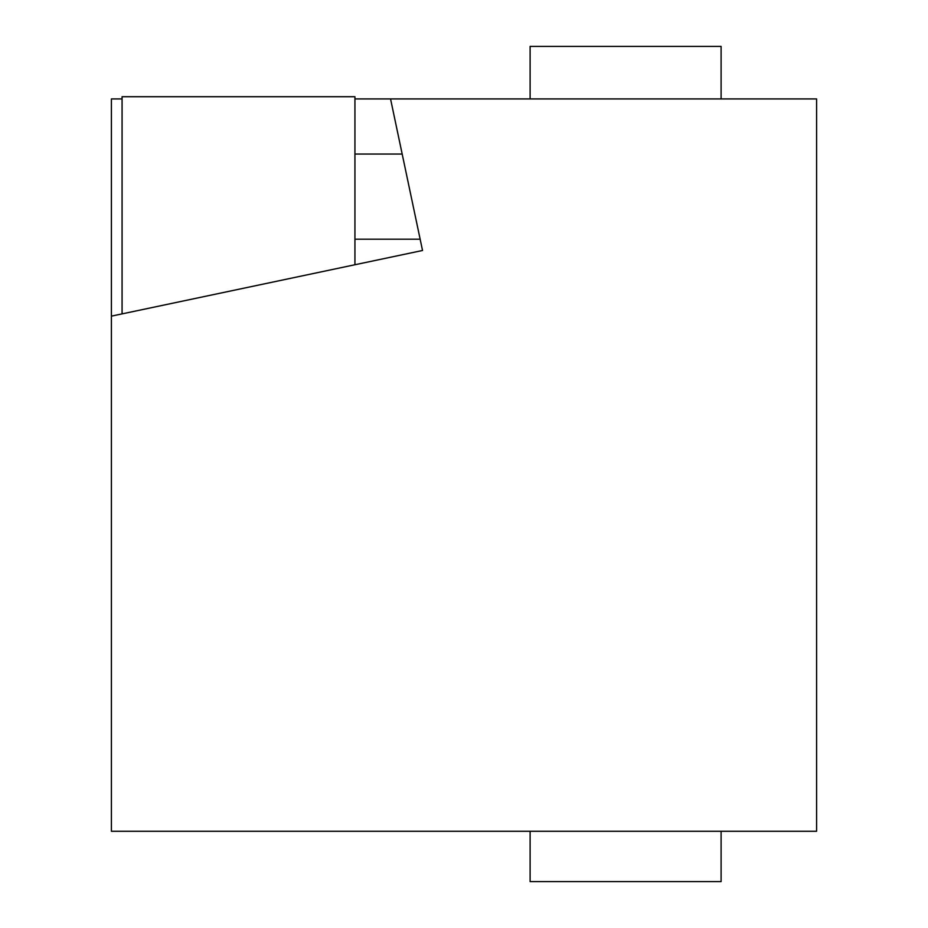 <?xml version="1.0" encoding="UTF-8"?>
<svg xmlns="http://www.w3.org/2000/svg" width="928" height="928" viewBox="0 0 928 928"><rect width="100%" height="100%" fill="white"/><g stroke="black" fill="none" stroke-linecap="round" stroke-linejoin="round"><path stroke-width="1.39" d="M422.53 250.479L354.937 264.747L354.937 96.721L122.078 96.721L122.078 313.884L111.406 316.135L422.53 250.479L390.549 98.925L354.937 98.925M402.184 154.048L354.937 154.048M721.102 831.279L721.102 881.6L530.108 881.6L530.108 831.279M530.108 98.925L530.108 46.4L721.102 46.4L721.102 98.925M122.078 98.925L111.406 98.925L111.406 831.279L816.594 831.279L816.594 98.925L390.549 98.925M420.14 239.192L354.937 239.192"/></g></svg>
